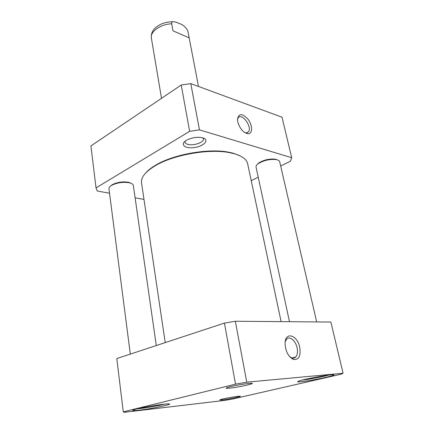 <?xml version="1.0" encoding="UTF-8"?>
<svg xmlns="http://www.w3.org/2000/svg" width="434" height="434" viewBox="0 0 434 434"><rect width="100%" height="100%" fill="white"/><g stroke="black" fill="none" stroke-linecap="round" stroke-linejoin="round"><path stroke-width="0.65" d="M285.214 341.683L286.554 339.193C289.597 335.634 295.7 340.701 297.095 347.813C297.887 351.92 297.415 355.001 295.673 357.052C294.567 358.159 293.232 358.43 291.659 357.871L289.549 356.536M341.102 374.195L233.015 398.938L224.807 400.387L124.281 412.3L123.283 411.861L235.51 384.133L246.767 382.164L343.077 373.245L341.102 374.195M301.12 381.725C312.041 380.726 340.332 374.547 332.753 374.759C327.952 374.661 302.78 379.387 298.527 381.177C296.769 381.877 297.637 382.061 301.12 381.725M222.501 399.871C229.261 399.123 243.496 396.112 239.845 396.188C237.382 396.09 222.463 398.77 220.184 399.719C219.224 400.105 219.995 400.153 222.501 399.871M229.505 388.175C238.391 387.361 257.232 383.13 251.183 383.271C247.353 383.195 230.568 386.227 227.015 387.638C225.3 388.311 226.13 388.49 229.505 388.175M139.2 410.19C152.329 408.709 175.336 403.788 168.463 403.875C163.716 403.68 138.262 408.052 133.661 409.864C131.426 410.748 133.276 410.857 139.2 410.19M343.077 373.245L330.871 322.039L235.342 321.252L224.432 323.091L116.795 358.555L123.283 411.861M164.714 404.125C159.207 405.584 147.104 407.754 139.889 408.573L137.345 408.833M328.82 375.095C322.641 376.815 308.59 379.446 302.248 380.081M299.742 347.357C297.42 334.939 285.176 331.223 285.073 343.283C285.442 351.149 288.181 356.515 293.297 359.39C298.782 360.16 300.93 356.151 299.742 347.357M235.342 321.252L246.767 382.164M224.432 323.091L235.51 384.133M189.153 37.866L172.96 30.798L171.68 23.783C171.571 22.53 172 21.846 172.965 21.743C174.821 21.727 176.871 22.302 179.112 23.469C182.616 24.456 185.513 26.903 187.792 30.809L189.153 37.866M109.542 193.222L97.249 191.014L96.028 187.9L90.923 145.938L181.228 85.015L190.792 83.621L199.461 129.853L291.686 157.71L290.547 161.133L280.679 166.027M143.985 199.418L135.11 197.823M258.219 177.175L251.226 180.647M190.792 83.621L282.029 117.218L291.686 157.71M96.028 187.9L189.636 131.328L199.461 129.853M189.636 131.328L181.228 85.015M237.734 121.813C239.796 128.627 243.186 132.609 247.906 133.764C252.713 134.144 252.789 125.567 248.167 119.399C242.21 113.024 238.64 113.084 237.458 119.589L237.734 121.813M237.458 119.616L238.157 117.88C241.819 112.39 252.572 127.086 248.454 131.865L246.094 132.912L244.787 132.614M202.873 137.887L203.4 138.864C204.392 142.276 193.369 146.144 187.813 144.392C186.186 143.931 185.269 143.209 185.063 142.238L185.209 141.137M202.765 137.86L201.023 137.491C196.027 136.976 191.286 137.849 186.799 140.106C179.372 144.137 184.716 149.019 194.372 147.533C204.007 146.28 209.855 139.835 202.765 137.86M277.825 160.037L275.237 159.148C269.4 158.632 263.964 159.864 258.935 162.837L256.988 164.752M289.489 321.697L256.044 167.112C255.838 166 256.646 164.795 258.463 163.504C263.856 160.32 269.688 159.001 275.953 159.544C278.156 159.929 279.404 160.667 279.697 161.768L316.674 321.919M240.452 156.028L233.535 153.283L227.693 152.008C207.582 148.352 173.714 154.444 156.137 164.882C151.493 167.557 147.972 170.296 145.58 173.101M165.224 342.6L141.527 182.839C140.822 177.294 145.52 171.517 155.632 165.511C173.486 154.911 207.957 148.71 228.382 152.421L234.317 153.712C242.243 156.056 246.691 159.397 247.646 163.743L281.102 321.627M131.567 183.533L128.958 182.378C123.207 181.347 117.685 182.085 112.384 184.58L110.16 186.376M130.308 354.101L108.961 188.741C108.853 187.553 109.813 186.37 111.853 185.199C117.538 182.524 123.468 181.737 129.636 182.839C131.898 183.436 133.135 184.32 133.341 185.492L156.289 345.545M171.68 23.783C160.39 24.201 149.931 31.736 151.374 38.024L161.508 98.323M292.049 358.001L295.673 357.052M291.659 357.871L293.297 359.39M187.938 31.443L198.495 86.458M151.374 38.024C151.086 34.579 151.922 31.715 153.886 29.436C154.71 28.492 155.773 26.87 161.215 24.049C164.963 22.508 168.88 21.738 172.965 21.738M246.094 132.912L247.906 133.764M246.604 132.902L248.454 131.865M258.935 162.837L258.463 163.504M275.237 159.148L275.953 159.544M156.137 164.882L155.632 165.511M227.693 152.008L228.382 152.421M112.384 184.58L111.853 185.199M128.958 182.378L129.636 182.839"/></g></svg>
